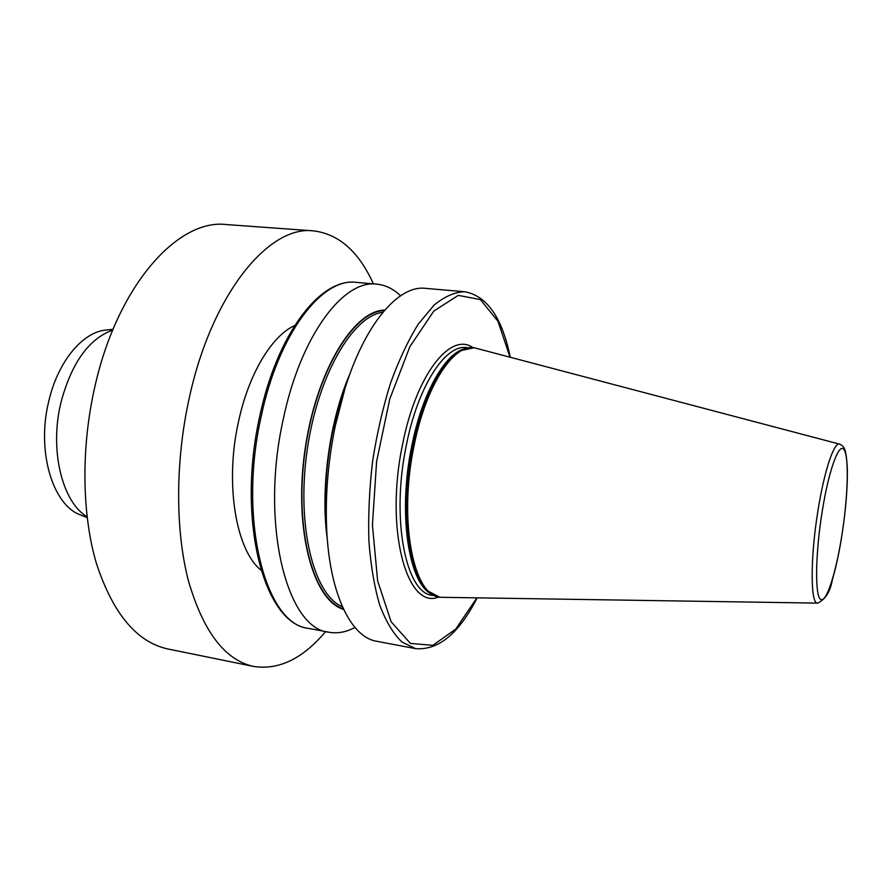 <?xml version="1.0" encoding="UTF-8"?>
<svg xmlns="http://www.w3.org/2000/svg" width="892" height="892" viewBox="0 0 892 892"><rect width="100%" height="100%" fill="white"/><g stroke="black" fill="none" stroke-linecap="round" stroke-linejoin="round"><path stroke-width="1.34" d="M325.569 631.592C302.856 658.675 278.861 670.293 253.596 666.447L167.886 648.975C136.922 642.251 113.15 613.919 96.581 563.967C81.841 514.684 80.86 447.661 94.931 386.403C117.621 284.961 178.144 218.562 226.256 224.55L313.493 230.872C338.871 233.983 358.829 251.644 373.391 283.846M817.663 603.115L439.879 597.283C413.33 595.678 398.378 520.527 413.955 446.334C425.618 386.348 453.114 344.245 474.187 347.746L839.528 444.116M439.879 597.283L427.859 590.983C408.112 573.645 400.475 507.816 413.252 446.245C422.685 398.289 442.488 360.033 460.919 350.567L474.187 347.746M261.01 570.155C235.923 550.308 224.583 483.364 238.51 421.66C248.678 373.837 271.837 335.738 294.639 325.58M253.596 666.447C224.929 660.192 203.186 631.592 188.379 580.647C175.289 530.327 175.245 461.432 189.193 398.3C211.727 293.702 269.027 225.04 313.493 230.872M326.974 534.397L325.446 512.365C324.688 485.56 327.152 458.276 332.827 430.524L341.09 398.613L348.516 377.818M477.075 598.053C458.822 633.666 438.329 650.513 415.572 648.629L376.714 641.281C350.277 637.256 328.323 591.385 326.45 523.225C325.558 491.503 328.479 459.168 335.214 426.209L344.992 388.444C365.185 323.317 398.713 285.072 425.25 288.339L464.654 291.74C486.932 295.798 502.118 317.574 510.224 357.045M354.927 627.444C346.174 632.16 337.499 633.755 328.903 632.227C286.901 628.916 259.851 523.771 283.199 419.508C300.47 335.827 343.431 279.252 376.77 284.147C385.467 284.983 393.383 288.863 400.541 295.776M343.598 609.403C313.348 600.751 293.736 530.573 304.752 451.575C315.467 372.533 353.299 310.26 384.764 310.082M81.005 515.13L80.559 514.952C52.739 505.273 36.338 451.296 48.714 401.467C57.757 361.673 82.599 332.014 105.992 330.029L106.471 329.984M87.048 516.747C62.161 502.018 49.305 449.981 60.912 402.593C71.516 362.988 88.787 338.815 112.726 330.051M261.144 416.664C237.718 520.203 265.682 624.857 308.599 628.381C263.608 623.764 236.581 519.501 259.65 416.709C276.966 334.221 320.128 277.68 356.187 282.363C322.101 277.423 278.46 333.552 261.144 416.664M822.29 510.826C815.444 552.862 814.775 594.83 820.406 599.179C825.925 604.174 835.715 574.236 841.713 536.304C847.79 498.461 849.173 458.666 844.323 450.114C839.573 440.949 829.058 468.69 822.29 510.826M841.736 536.404C839.026 553.263 835.882 567.78 832.314 579.945C830.318 591.508 825.468 599.234 817.752 603.115C810.349 604.921 810.159 557.6 818.131 509.611C824.375 470.485 834.143 441.685 839.617 444.138C844.668 446.658 845.973 448.576 847.322 467.787C847.701 487.054 845.839 509.923 841.747 536.382M428.272 591.374L427.502 590.649C407.789 573.333 400.162 507.66 412.907 446.245C422.317 398.412 442.086 360.245 460.484 350.79L460.919 350.567M431.895 594.239C408.681 584.093 397.631 513.602 411.736 446.156C422.239 392.502 445.721 352.117 465.691 348.527M434.605 595.722L432.587 595.377C405.916 593.715 390.785 519.077 406.306 445.442C417.924 385.89 445.465 344.111 466.661 347.612L468.701 347.824M438.574 597.049C406.964 610.295 384.519 529.447 402.571 444.472C416.14 374.528 450.594 331.478 472.872 347.624M326.662 528.688L325.87 516.947M342.729 394.331L346.665 383.237M327.286 538.868C320.172 488.816 329.65 419.876 350.021 373.603M342.383 606.761C313.995 595.131 296.445 527.172 306.937 451.876C317.162 376.547 352.407 315.835 382.88 312.3M343.32 608.823C313.36 599.747 294.07 529.971 304.986 451.608C315.623 373.202 353.042 311.219 384.34 310.572M415.572 648.629L401.891 642.006C393.35 633.744 385.968 621.456 379.724 605.144C374.35 586.691 370.726 565.238 368.875 540.797C368.151 515.13 369.399 488.493 372.633 460.908C376.97 433.467 382.947 407.488 390.584 382.969C398.969 359.933 408.235 340.265 418.404 323.941L434.025 305.164C444.595 296.501 454.808 292.03 464.654 291.74M509.923 356.967L498.015 321.332L480.375 299.578L458.265 295.375L433.791 311.085L409.852 346.732L389.759 399.047L376.614 461.454L372.421 525.098L377.65 580.893L391.075 621.679L410.398 643.411L432.821 645.34L455.689 629.15L476.763 598.053M325.446 512.365L326.45 523.225M341.09 398.613L344.992 388.444M326.483 524.028L326.338 521.954M344.535 389.626L345.237 387.663M328.903 632.227L308.599 628.381M376.77 284.147L356.187 282.363M105.992 330.029L113.039 329.293M80.559 514.952L87.148 517.561"/></g></svg>
